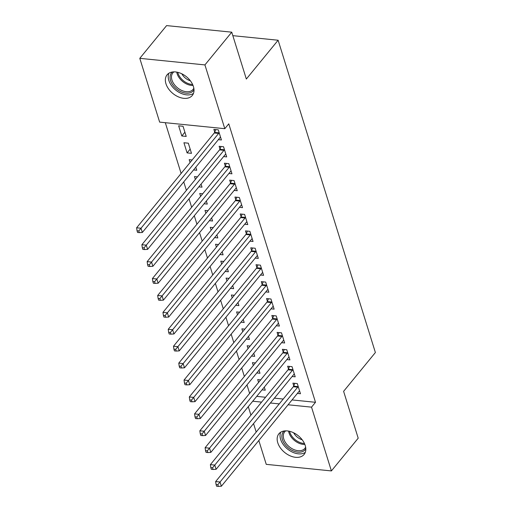 <?xml version="1.0" encoding="UTF-8"?>
<svg xmlns="http://www.w3.org/2000/svg" width="512" height="512" viewBox="0 0 512 512"><rect width="100%" height="100%" fill="white"/><g stroke="black" fill="none" stroke-linecap="round" stroke-linejoin="round"><path stroke-width="0.77" d="M193.414 86.528A16.294 10.771 39.3 0 1 192.288 95.462A16.294 10.771 39.3 0 1 178.214 96.794A16.294 10.771 39.3 0 1 165.952 83.757A16.294 10.771 39.3 0 1 167.078 74.816A16.294 10.771 39.3 0 1 181.152 73.485A16.294 10.771 39.3 0 1 193.414 86.528M305.229 445.51A16.294 10.771 39.3 0 1 304.096 454.445A16.294 10.771 39.3 0 1 290.022 455.776A16.294 10.771 39.3 0 1 277.76 442.739A16.294 10.771 39.3 0 1 278.886 433.798A16.294 10.771 39.3 0 1 292.966 432.467A16.294 10.771 39.3 0 1 305.229 445.51M165.312 122.688L181.12 173.453M183.75 181.894L186.394 190.368M189.024 198.81L191.661 207.283M194.291 215.731L196.928 224.198M199.558 232.646L202.202 241.12M204.826 249.562L207.469 258.035M210.099 266.483L212.736 274.95M215.366 283.398L218.003 291.872M220.634 300.314L223.277 308.787M225.907 317.235L228.544 325.702M231.174 334.15L233.811 342.624M236.442 351.066L239.085 359.539M241.715 367.987L244.352 376.454M246.982 384.902L249.619 393.376M159.648 122.118L139.789 58.336L204.928 64.909L224.794 128.691L159.648 122.118M204.928 64.909L231.744 32.173L166.598 25.6L139.789 58.336M231.744 32.173L246.336 79.034L278.118 40.23L375.386 352.525L343.61 391.328L358.202 438.189L331.392 470.925L266.246 464.352L258.816 440.506M256.186 432.058L253.549 423.584M250.918 415.142L248.282 406.669M278.118 40.23L232.832 35.661M187.085 152.896L191.488 153.338L188.326 143.187L183.923 142.746L187.085 152.896L190.17 149.126M223.61 156.582L226.701 156.896L223.539 146.746L219.136 146.298L219.987 149.037M198.816 186.854L202.022 187.174L201.069 184.102M195.347 179.43L194.464 176.582L197.434 176.883M234.144 190.413L237.235 190.726L234.074 180.576L229.677 180.134L230.528 182.874M209.357 220.685L212.563 221.011L211.603 217.939M205.888 213.267L204.998 210.413L207.974 210.714M244.685 224.25L247.776 224.563L244.614 214.413L240.211 213.965L241.062 216.704M219.891 254.522L223.098 254.842L222.144 251.77M216.422 247.098L215.539 244.25L218.515 244.55M255.226 258.086L258.317 258.394L255.155 248.243L250.752 247.802L251.603 250.541M230.432 288.352L233.638 288.678L232.685 285.606M226.963 280.934L226.074 278.086L229.05 278.387M265.76 291.917L268.851 292.23L265.69 282.08L261.286 281.638L262.144 284.378M240.973 322.189L244.179 322.515L243.219 319.443M237.504 314.765L236.614 311.917L239.59 312.218M276.301 325.754L279.392 326.067L276.23 315.917L271.827 315.469L272.678 318.208M251.507 356.026L254.714 356.346L253.76 353.274M248.038 348.602L247.155 345.754L250.125 346.054M286.835 359.59L289.926 359.898L286.765 349.747L282.368 349.306L283.219 352.045M262.048 389.856L265.254 390.182L264.294 387.11M258.579 382.438L257.69 379.59L260.666 379.885M297.376 393.421L300.467 393.734L297.306 383.584L292.902 383.142L293.754 385.875M256.717 396.365L265.562 397.261M274.381 398.15L283.226 399.04M292.045 399.93L315.494 402.298L228.768 123.84L224.794 128.691M292.109 376.506L295.2 376.819L292.038 366.669L287.635 366.221L288.486 368.96M256.774 372.941L259.987 373.267L259.027 370.195M253.312 365.517L252.422 362.669L255.398 362.97M281.568 342.669L284.659 342.982L281.498 332.832L277.094 332.39L277.952 335.13M246.24 339.104L249.446 339.43L248.486 336.358M242.771 331.686L241.882 328.838L244.858 329.133M271.027 308.838L274.118 309.146L270.957 298.995L266.56 298.554L267.411 301.293M235.699 305.274L238.906 305.594L237.952 302.522M232.23 297.85L231.347 295.002L234.323 295.302M260.493 275.002L263.584 275.315L260.422 265.165L256.019 264.717L256.87 267.456M225.165 271.437L228.371 271.763L227.411 268.691M221.696 264.019L220.806 261.165L223.782 261.466M249.952 241.165L253.043 241.478L249.882 231.328L245.478 230.886L246.336 233.626M214.624 237.6L217.83 237.926L216.877 234.854M211.155 230.182L210.266 227.334L213.242 227.635M239.418 207.334L242.509 207.642L239.347 197.498L234.944 197.05L235.795 199.789M204.083 203.77L207.296 204.09L206.336 201.018M200.614 196.346L199.731 193.498L202.707 193.798M228.877 173.498L231.968 173.811L228.806 163.661L224.403 163.213L225.261 165.952M193.549 169.933L196.755 170.259L195.795 167.187M190.08 162.515L189.19 159.661L192.166 159.962M218.336 139.661L221.427 139.974L218.266 129.824L213.869 129.382L214.72 132.122M181.818 135.981L186.214 136.422L183.053 126.272L178.656 125.83L181.818 135.981L184.902 132.205M315.494 402.298L311.526 407.149L331.392 470.925M252.742 401.216L261.594 402.112M270.406 403.002L279.258 403.891M288.07 404.781L311.526 407.149M297.709 387.174L293.312 386.733L215.654 481.555L220.051 481.997L297.709 387.174A2.086 1.107 95.8 0 0 298.042 386.598L298.157 386.323M217.837 484.71L216.077 484.531L216.602 486.221L218.362 486.4L217.837 484.71L220.051 481.997L221.37 486.227L299.027 391.405A2.086 1.107 95.8 0 1 299.437 391.072L299.616 390.995M293.312 386.733A2.086 1.107 95.8 0 0 293.645 386.157L294.81 383.334M215.654 481.555L216.077 484.531M218.362 486.4L221.37 486.227M292.442 370.259L288.038 369.811L210.381 464.634L214.784 465.082L292.442 370.259A2.086 1.107 95.8 0 0 292.774 369.683L292.89 369.408M212.57 467.789L210.81 467.616L211.334 469.306L213.094 469.485L212.57 467.789L214.784 465.082L216.102 469.306L293.76 374.49A2.086 1.107 95.8 0 1 294.17 374.157L294.342 374.08M288.038 369.811A2.086 1.107 95.8 0 0 288.371 369.242L289.536 366.413M210.381 464.634L210.81 467.616M213.094 469.485L216.102 469.306M287.174 353.338L282.771 352.896L205.114 447.718L209.517 448.16L287.174 353.338A2.086 1.107 95.8 0 0 287.507 352.768L287.622 352.486M207.296 450.874L205.536 450.694L206.067 452.39L207.827 452.563L207.296 450.874L209.517 448.16L210.835 452.39L288.493 357.568A2.086 1.107 95.8 0 1 288.896 357.242L289.075 357.158M282.771 352.896A2.086 1.107 95.8 0 0 283.104 352.32L284.269 349.498M205.114 447.718L205.536 450.694M207.827 452.563L210.835 452.39M305.818 448.723A14.099 9.325 39.3 0 1 291.411 450.016A14.099 9.325 39.3 0 1 284.16 430.989M285.715 430.861A13.056 8.634 -140.7 0 0 284.672 431.853A13.056 8.634 -140.7 0 0 292.122 448.723A13.056 8.634 -140.7 0 0 304.87 448.397A13.056 8.634 -140.7 0 0 305.638 447.174M302.182 439.77A10.278 6.797 39.3 0 1 299.462 438.618A10.278 6.797 39.3 0 1 293.651 432.787M280.691 432.224A16.192 10.701 -140.7 0 0 290.989 451.392A16.192 10.701 -140.7 0 0 305.286 452.365M194.003 89.741A14.099 9.325 39.3 0 1 179.603 91.034A14.099 9.325 39.3 0 1 172.346 72.006M173.901 71.872A13.056 8.634 -140.7 0 0 172.858 72.864A13.056 8.634 -140.7 0 0 180.307 89.741A13.056 8.634 -140.7 0 0 193.062 89.408A13.056 8.634 -140.7 0 0 193.824 88.192M190.368 80.787A10.278 6.797 39.3 0 1 187.654 79.629A10.278 6.797 39.3 0 1 181.843 73.805M168.883 73.242A16.192 10.701 -140.7 0 0 179.174 92.41A16.192 10.701 -140.7 0 0 193.478 93.382M281.901 336.422L277.504 335.981L199.846 430.803L204.243 431.245L281.901 336.422A2.086 1.107 95.8 0 0 282.234 335.846L282.349 335.571M202.029 433.958L200.269 433.779L200.794 435.469L202.56 435.648L202.029 433.958L204.243 431.245L205.562 435.475L283.219 340.653A2.086 1.107 95.8 0 1 283.629 340.32L283.808 340.243M277.504 335.981A2.086 1.107 95.8 0 0 277.837 335.405L279.002 332.582M199.846 430.803L200.269 433.779M202.56 435.648L205.562 435.475M276.634 319.507L272.23 319.059L194.573 413.882L198.976 414.33L276.634 319.507A2.086 1.107 95.8 0 0 276.966 318.931L277.082 318.656M196.762 417.037L195.002 416.864L195.526 418.554L197.286 418.733L196.762 417.037L198.976 414.33L200.294 418.554L277.952 323.738A2.086 1.107 95.8 0 1 278.362 323.405L278.534 323.328M272.23 319.059A2.086 1.107 95.8 0 0 272.563 318.49L273.728 315.661M194.573 413.882L195.002 416.864M197.286 418.733L200.294 418.554M271.366 302.592L266.963 302.144L189.306 396.966L193.709 397.408L271.366 302.592A2.086 1.107 95.8 0 0 271.699 302.016L271.814 301.734M191.494 400.122L189.728 399.942L190.259 401.638L192.019 401.811L191.494 400.122L193.709 397.408L195.027 401.638L272.685 306.816A2.086 1.107 95.8 0 1 273.094 306.49L273.267 306.413M266.963 302.144A2.086 1.107 95.8 0 0 267.296 301.568L268.461 298.746M189.306 396.966L189.728 399.942M192.019 401.811L195.027 401.638M266.099 285.67L261.696 285.229L184.038 380.051L188.442 380.493L266.099 285.67A2.086 1.107 95.8 0 0 266.432 285.094L266.541 284.819M186.221 383.206L184.461 383.027L184.992 384.717L186.752 384.896L186.221 383.206L188.442 380.493L189.754 384.723L267.411 289.901A2.086 1.107 95.8 0 1 267.821 289.568L268 289.491M261.696 285.229A2.086 1.107 95.8 0 0 262.029 284.653L263.194 281.83M184.038 380.051L184.461 383.027M186.752 384.896L189.754 384.723M260.826 268.755L256.422 268.307L178.771 363.13L183.168 363.578L260.826 268.755A2.086 1.107 95.8 0 0 261.158 268.179L261.274 267.904M180.954 366.285L179.194 366.112L179.718 367.802L181.478 367.981L180.954 366.285L183.168 363.578L184.486 367.808L262.144 272.986A2.086 1.107 95.8 0 1 262.554 272.653L262.733 272.576M256.422 268.307A2.086 1.107 95.8 0 0 256.755 267.738L257.92 264.909M178.771 363.13L179.194 366.112M181.478 367.981L184.486 367.808M255.558 251.84L251.155 251.392L173.498 346.214L177.901 346.656L255.558 251.84A2.086 1.107 95.8 0 0 255.891 251.264L256.006 250.982M175.686 349.37L173.926 349.19L174.451 350.886L176.211 351.059L175.686 349.37L177.901 346.656L179.219 350.886L256.877 256.064A2.086 1.107 95.8 0 1 257.286 255.738L257.459 255.661M251.155 251.392A2.086 1.107 95.8 0 0 251.488 250.816L252.653 247.994M173.498 346.214L173.926 349.19M176.211 351.059L179.219 350.886M250.291 234.918L245.888 234.477L168.23 329.299L172.634 329.741L250.291 234.918A2.086 1.107 95.8 0 0 250.624 234.342L250.739 234.067M170.413 332.454L168.653 332.275L169.184 333.965L170.944 334.144L170.413 332.454L172.634 329.741L173.946 333.971L251.603 239.149A2.086 1.107 95.8 0 1 252.013 238.816L252.192 238.739M245.888 234.477A2.086 1.107 95.8 0 0 246.221 233.901L247.386 231.078M168.23 329.299L168.653 332.275M170.944 334.144L173.946 333.971M245.018 218.003L240.621 217.562L162.963 312.378L167.36 312.826L245.018 218.003A2.086 1.107 95.8 0 0 245.35 217.427L245.466 217.152M165.146 315.533L163.386 315.36L163.91 317.05L165.67 317.229L165.146 315.533L167.36 312.826L168.678 317.056L246.336 222.234A2.086 1.107 95.8 0 1 246.746 221.901L246.925 221.824M240.621 217.562A2.086 1.107 95.8 0 0 240.954 216.986L242.118 214.157M162.963 312.378L163.386 315.36M165.67 317.229L168.678 317.056M239.75 201.088L235.347 200.64L157.69 295.462L162.093 295.904L239.75 201.088A2.086 1.107 95.8 0 0 240.083 200.512L240.198 200.23M159.878 298.618L158.118 298.438L158.643 300.134L160.403 300.314L159.878 298.618L162.093 295.904L163.411 300.134L241.069 205.312A2.086 1.107 95.8 0 1 241.478 204.986L241.651 204.909M235.347 200.64A2.086 1.107 95.8 0 0 235.68 200.064L236.845 197.242M157.69 295.462L158.118 298.438M160.403 300.314L163.411 300.134M234.483 184.166L230.08 183.725L152.422 278.547L156.826 278.989L234.483 184.166A2.086 1.107 95.8 0 0 234.816 183.59L234.931 183.315M154.605 281.702L152.845 281.523L153.376 283.213L155.136 283.392L154.605 281.702L156.826 278.989L158.144 283.219L235.802 188.397A2.086 1.107 95.8 0 1 236.205 188.064L236.384 187.987M230.08 183.725A2.086 1.107 95.8 0 0 230.413 183.149L231.578 180.326M152.422 278.547L152.845 281.523M155.136 283.392L158.144 283.219M229.21 167.251L224.813 166.81L147.155 261.626L151.552 262.074L229.21 167.251A2.086 1.107 95.8 0 0 229.542 166.675L229.658 166.4M149.338 264.787L147.578 264.608L148.102 266.298L149.862 266.477L149.338 264.787L151.552 262.074L152.87 266.304L230.528 171.482A2.086 1.107 95.8 0 1 230.938 171.149L231.117 171.072M224.813 166.81A2.086 1.107 95.8 0 0 225.146 166.234L226.31 163.405M147.155 261.626L147.578 264.608M149.862 266.477L152.87 266.304M223.942 150.336L219.539 149.888L141.882 244.71L146.285 245.152L223.942 150.336A2.086 1.107 95.8 0 0 224.275 149.76L224.39 149.478M144.07 247.866L142.31 247.686L142.835 249.382L144.595 249.562L144.07 247.866L146.285 245.152L147.603 249.382L225.261 154.56A2.086 1.107 95.8 0 1 225.67 154.234L225.843 154.157M219.539 149.888A2.086 1.107 95.8 0 0 219.872 149.312L221.037 146.49M141.882 244.71L142.31 247.686M144.595 249.562L147.603 249.382M218.675 133.414L214.272 132.973L136.614 227.795L141.018 228.237L218.675 133.414A2.086 1.107 95.8 0 0 219.008 132.838L219.123 132.563M138.803 230.95L137.037 230.771L137.568 232.461L139.328 232.64L138.803 230.95L141.018 228.237L142.336 232.467L219.994 137.645A2.086 1.107 95.8 0 1 220.403 137.318L220.576 137.235M214.272 132.973A2.086 1.107 95.8 0 0 214.605 132.397L215.77 129.574M136.614 227.795L137.037 230.771M139.328 232.64L142.336 232.467M298.042 386.598L293.645 386.157M292.774 369.683L288.371 369.242M287.507 352.768L283.104 352.32M304.845 444.422A13.056 8.634 39.3 0 1 297.293 442.406A13.056 8.634 39.3 0 1 288.57 431.091M289.568 431.302A12.627 8.346 -140.7 0 0 297.875 441.523A12.627 8.346 -140.7 0 0 304.442 443.482M193.03 85.44A13.056 8.634 39.3 0 1 185.485 83.424A13.056 8.634 39.3 0 1 176.755 72.109M177.76 72.32A12.627 8.346 -140.7 0 0 186.061 82.541A12.627 8.346 -140.7 0 0 192.627 84.499M282.234 335.846L277.837 335.405M276.966 318.931L272.563 318.49M271.699 302.016L267.296 301.568M266.432 285.094L262.029 284.653M261.158 268.179L256.755 267.738M255.891 251.264L251.488 250.816M250.624 234.342L246.221 233.901M245.35 217.427L240.954 216.986M240.083 200.512L235.68 200.064M234.816 183.59L230.413 183.149M229.542 166.675L225.146 166.234M224.275 149.76L219.872 149.312M219.008 132.838L214.605 132.397"/></g></svg>
